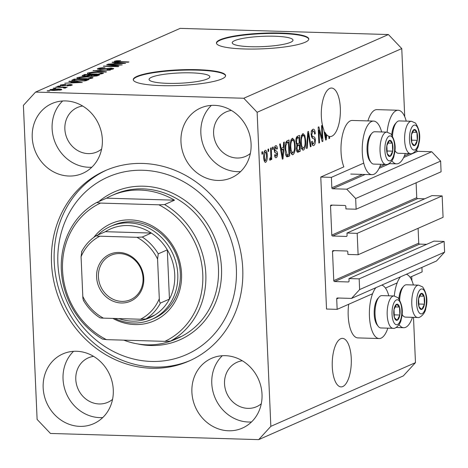 <?xml version="1.0" encoding="UTF-8"?>
<svg xmlns="http://www.w3.org/2000/svg" width="468" height="468" viewBox="0 0 468 468"><rect width="100%" height="100%" fill="white"/><g stroke="black" fill="none" stroke-linecap="round" stroke-linejoin="round"><path stroke-width="0.7" d="M331.391 177.354L320.767 177.039L326.529 309.038L337.153 309.354L336.697 298.882A0.924 0.837 -113.8 0 1 337.504 297.999L351.532 298.414L359.635 289.563L359.167 278.864L348.964 278.565L349.075 281.069A0.924 0.837 -113.8 0 1 348.262 281.952L334.667 281.549A0.924 0.837 -113.8 0 1 333.778 280.613L332.502 251.48A0.924 0.837 -113.8 0 1 333.315 250.596L346.911 251A0.924 0.837 -113.8 0 1 347.806 251.936L347.911 254.44L358.114 254.744L357.178 233.351L346.981 233.046L347.086 235.55A0.924 0.837 -113.8 0 1 346.279 236.434L332.678 236.03A0.924 0.837 -113.8 0 1 331.789 235.094L330.519 205.967A0.924 0.837 -113.8 0 1 331.326 205.083L344.928 205.481A0.924 0.837 -113.8 0 1 345.817 206.417L345.922 208.921L356.125 209.225L355.657 198.526L346.759 189.171L332.736 188.756A0.924 0.837 -113.8 0 1 331.847 187.82L331.391 177.354L363.73 163.11M381.642 131.958A26.811 10.524 91.7 0 0 373.569 121.083L352.322 120.451A26.811 10.524 91.7 0 0 341.043 151.872A26.811 10.524 91.7 0 0 343.863 166.865L320.767 177.039M356.125 209.225L441.09 171.797L440.628 161.097L431.73 151.743L417.708 151.328A0.924 0.837 -113.8 0 1 416.812 150.392L416.772 149.427M431.73 151.743L346.759 189.171M440.628 161.097L355.657 198.526M424.692 198.812L417.649 198.602A0.924 0.837 -113.8 0 1 416.754 197.666L416.11 182.801M357.178 233.351L442.143 195.916L431.946 195.618L346.981 233.046M442.143 195.916L443.079 217.31L358.114 254.744M426.681 244.325L419.632 244.12A0.924 0.837 -113.8 0 1 418.743 243.184L418.094 228.32M351.532 298.414L436.498 260.986L444.6 252.135L444.132 241.435L433.935 241.131L348.964 278.565M444.132 241.435L359.167 278.864M444.6 252.135L359.635 289.563M421.925 267.404L422.118 271.92L410.05 277.243M397.162 282.918L385.462 288.072M372.581 293.746L337.153 309.354M274.517 36.229A30.414 5.142 -2.5 0 0 232.233 42.799A30.414 5.142 -2.5 0 0 250.725 46.712A30.414 5.142 -2.5 0 0 293.009 40.143A30.414 5.142 -2.5 0 0 274.517 36.229M191.359 72.862A30.414 5.142 -2.5 0 0 149.076 79.431A30.414 5.142 -2.5 0 0 167.567 83.345A30.414 5.142 -2.5 0 0 209.851 76.775A30.414 5.142 -2.5 0 0 191.359 72.862M197.519 69.685A46.227 7.816 -2.5 0 0 133.263 79.665A46.227 7.816 -2.5 0 0 161.366 85.609A46.227 7.816 -2.5 0 0 225.623 75.629A46.227 7.816 -2.5 0 0 197.519 69.685M225.611 75.863A46.227 7.816 -2.5 0 0 197.543 70.141A46.227 7.816 -2.5 0 0 133.292 79.893M280.683 33.052A46.227 7.816 -2.5 0 0 216.421 43.033A46.227 7.816 -2.5 0 0 244.524 48.976A46.227 7.816 -2.5 0 0 308.786 38.996A46.227 7.816 -2.5 0 0 280.683 33.052M308.775 39.224A46.227 7.816 -2.5 0 0 280.701 33.509A46.227 7.816 -2.5 0 0 216.45 43.261M342.81 386.527A24.266 9.524 91.7 0 0 351.316 360.676A24.266 9.524 91.7 0 0 342.488 338.376A24.266 9.524 91.7 0 0 340.722 338.738A24.266 9.524 91.7 0 0 332.221 364.59A24.266 9.524 91.7 0 0 341.049 386.89A24.266 9.524 91.7 0 0 342.81 386.527M331.882 136.188A24.266 9.524 91.7 0 0 340.382 110.337A24.266 9.524 91.7 0 0 331.555 88.037A24.266 9.524 91.7 0 0 329.794 88.399A24.266 9.524 91.7 0 0 321.902 105.195A24.266 9.524 91.7 0 0 323.786 129.753L325.652 140.09L326.295 139.809L326.687 134.772A24.266 9.524 91.7 0 0 328.869 136.299L328.969 138.627L329.63 138.341L329.548 136.492A24.266 9.524 91.7 0 0 330.115 136.551A24.266 9.524 91.7 0 0 331.882 136.188M65.649 100.93A38.136 34.48 -113.8 0 0 51.913 103.58A38.136 34.48 -113.8 0 0 33.281 145.045A38.136 34.48 -113.8 0 0 68.925 176.032A38.136 34.48 -113.8 0 0 82.66 173.382A38.136 34.48 -113.8 0 0 101.293 131.917A38.136 34.48 -113.8 0 0 65.649 100.93M62.642 100.977A38.136 34.48 -113.8 0 0 54.99 142.108A38.136 34.48 -113.8 0 0 88.815 167.269A38.136 34.48 -113.8 0 0 91.822 167.222M76.576 351.269A38.136 34.48 -113.8 0 0 62.847 353.919A38.136 34.48 -113.8 0 0 44.214 395.384A38.136 34.48 -113.8 0 0 79.858 426.371A38.136 34.48 -113.8 0 0 93.594 423.721A38.136 34.48 -113.8 0 0 112.226 382.257A38.136 34.48 -113.8 0 0 76.576 351.269M73.57 351.322A38.136 34.48 -113.8 0 0 65.918 392.447A38.136 34.48 -113.8 0 0 99.742 417.614A38.136 34.48 -113.8 0 0 102.749 417.561M225.319 355.68A38.136 34.48 -113.8 0 0 211.583 358.33A38.136 34.48 -113.8 0 0 192.951 399.795A38.136 34.48 -113.8 0 0 228.595 430.782A38.136 34.48 -113.8 0 0 242.33 428.126A38.136 34.48 -113.8 0 0 260.963 386.662A38.136 34.48 -113.8 0 0 225.319 355.68M222.312 355.727A38.136 34.48 -113.8 0 0 214.66 396.852A38.136 34.48 -113.8 0 0 248.485 422.019A38.136 34.48 -113.8 0 0 251.491 421.972M214.385 105.335A38.136 34.48 -113.8 0 0 200.655 107.991A38.136 34.48 -113.8 0 0 182.023 149.456A38.136 34.48 -113.8 0 0 217.667 180.437A38.136 34.48 -113.8 0 0 231.403 177.787A38.136 34.48 -113.8 0 0 250.035 136.323A38.136 34.48 -113.8 0 0 214.385 105.335M211.378 105.388A38.136 34.48 -113.8 0 0 203.726 146.513A38.136 34.48 -113.8 0 0 237.551 171.68A38.136 34.48 -113.8 0 0 240.558 171.627M413.384 284.989A26.811 10.524 91.7 0 0 406.335 274.271M400.479 276.851A26.811 10.524 91.7 0 0 394.29 295.987M387.837 328.162A26.811 10.524 -88.3 0 1 379.133 338.54L357.885 337.908A26.811 10.524 -88.3 0 1 348.198 315.73A26.811 10.524 -88.3 0 1 348.672 304.276M379.133 338.54A26.811 10.524 -88.3 0 1 369.445 316.356A26.811 10.524 -88.3 0 1 375.892 287.68M367.912 120.914A26.811 10.524 -88.3 0 1 376.91 109.623L398.157 110.249A26.811 10.524 -88.3 0 1 406.23 121.124M387.135 132.128A26.811 10.524 -88.3 0 1 398.157 110.249M373.569 121.083A26.811 10.524 91.7 0 0 362.29 152.498A26.811 10.524 91.7 0 0 371.978 174.681A26.811 10.524 91.7 0 0 380.683 164.303M142.652 163.443A104.007 94.033 -113.8 0 0 105.195 170.674A104.007 94.033 -113.8 0 0 54.376 283.76A104.007 94.033 -113.8 0 0 151.591 368.269A104.007 94.033 -113.8 0 0 189.049 361.033A104.007 94.033 -113.8 0 0 239.868 247.946A104.007 94.033 -113.8 0 0 142.652 163.443M231.385 110.425A24.266 21.938 -113.8 0 0 226.132 111.916A24.266 21.938 -113.8 0 0 214.274 138.306A24.266 21.938 -113.8 0 0 236.954 158.026A24.266 21.938 -113.8 0 0 245.694 156.335A24.266 21.938 -113.8 0 0 250.345 153.469M242.313 360.764A24.266 21.938 -113.8 0 0 237.06 362.261A24.266 21.938 -113.8 0 0 225.202 388.645A24.266 21.938 -113.8 0 0 247.888 408.365A24.266 21.938 -113.8 0 0 256.628 406.68A24.266 21.938 -113.8 0 0 261.273 403.808M93.577 356.359A24.266 21.938 -113.8 0 0 88.323 357.85A24.266 21.938 -113.8 0 0 76.465 384.24A24.266 21.938 -113.8 0 0 99.146 403.96A24.266 21.938 -113.8 0 0 107.886 402.269A24.266 21.938 -113.8 0 0 112.536 399.403M82.643 106.014A24.266 21.938 -113.8 0 0 77.39 107.511A24.266 21.938 -113.8 0 0 65.532 133.901A24.266 21.938 -113.8 0 0 88.218 153.615A24.266 21.938 -113.8 0 0 96.958 151.93A24.266 21.938 -113.8 0 0 101.609 149.064M404.732 116.731L401.76 48.578L388.417 34.544L180.18 28.372L35.55 92.085L23.4 105.358L37.112 419.422L50.456 433.456L258.693 439.627L270.843 426.348L257.131 112.285L243.787 98.251L35.55 92.085M322.089 138.347L321.539 125.67L322.195 125.377L322.891 141.307L322.189 141.617L318.965 130.092L319.521 142.793L318.866 143.085L318.17 127.15L318.872 126.84L322.089 138.347L321.27 138.323M312.922 129.25C314.262 128.875 315.046 130.356 315.274 133.702L314.625 134.193C314.438 131.9 313.876 130.882 312.946 131.139L311.787 134.433C312.062 136.194 312.636 136.966 313.496 136.75C314.549 136.714 315.18 137.925 315.397 140.371C315.42 143.22 314.876 144.94 313.753 145.548C312.542 145.928 311.823 144.63 311.6 141.646L312.25 141.149C312.396 143.114 312.858 143.963 313.648 143.694L314.736 140.622L314.461 139.101L312.273 138.142L311.132 134.766C311.115 131.713 311.711 129.876 312.922 129.25L313.42 129.145M311.15 131.005L313.279 131.069L311.553 131.099M312.858 145.519L313.279 145.647M311.875 143.723L313.648 143.694M306.511 148.526L307.809 131.713L308.488 131.414L311.08 146.513L310.401 146.812L308.266 133.409L307.195 148.221L306.511 148.526M302.837 133.696L304.808 135.375L305.686 140.552C305.973 145.261 305.259 148.42 303.545 150.041C301.79 149.971 300.836 147.607 300.684 142.956L301.076 136.948L302.837 133.696L303.282 133.596M302.691 150.017L303.1 150.134M292.319 138.329L294.29 140.008L295.168 145.185C295.454 149.895 294.741 153.054 293.026 154.674C291.271 154.604 290.318 152.24 290.166 147.59L290.558 141.582L292.319 138.329L292.763 138.23M292.172 154.651L292.582 154.768M283.286 147.367L283.631 142.366L284.31 142.067L282.988 158.886L282.344 159.167L279.63 144.126L280.314 143.828L281.075 148.344L283.286 147.367M261.981 154.224L261.881 151.948L262.536 151.655L262.636 153.931L261.981 154.224M258.693 439.627L403.317 375.915L415.473 362.641L270.843 426.348M415.473 362.641L413.496 317.362M411.887 280.589L411.711 276.506M401.76 48.578L257.131 112.285M265.198 150.275C266.473 150.339 267.146 152.082 267.228 155.499C267.444 158.863 266.947 161.121 265.725 162.273C264.467 162.232 263.788 160.53 263.7 157.172C263.461 153.756 263.964 151.456 265.198 150.275L265.514 150.205M265.099 162.256L265.409 162.343M268.059 151.544L267.959 149.269L268.62 148.982L268.72 151.258L268.059 151.544M270.036 160.237L269.679 159.898L269.855 158.137L270.311 158.143L270.837 156.534L270.592 148.11L271.247 147.824L271.756 159.407L271.095 159.699L271.013 157.845L270.171 160.272M269.855 158.137L270.311 158.143M272.581 149.555L272.481 147.28L273.136 146.987L273.236 149.263L272.581 149.555M275.67 145.665C276.6 145.378 277.179 146.385 277.401 148.695L276.752 149.193L275.699 147.338L274.921 149.508L275.12 150.497L275.769 150.86C276.693 150.743 277.284 151.685 277.536 153.703C277.542 155.914 277.103 157.23 276.219 157.652C275.342 157.997 274.792 157.113 274.576 155.002L275.225 154.504L276.126 156.008L276.886 154.224L276.635 153.352L275.868 153.018C274.973 153.124 274.441 152.147 274.277 150.082C274.242 147.648 274.71 146.174 275.67 145.665L276.044 145.577M274.558 147.244L275.933 147.285L274.546 147.303M275.5 157.628L275.839 157.734M274.71 156.019L276.126 156.008M285.076 149.935C284.755 145.267 285.439 142.231 287.13 140.821L288.996 140.002L289.692 155.932L286.89 156.868C285.726 155.686 285.123 153.375 285.076 149.935M297.303 152.135L298.251 152.164C297.186 152.615 296.548 151.533 296.338 148.923L296.899 145.273L295.858 141.745C295.776 138.633 296.343 136.791 297.566 136.229L299.514 135.369L300.21 151.299L297.718 152.287M118.509 65.105L106.669 64.754L107.324 64.461L122.201 64.9L106.973 66.035L118.831 66.386L118.176 66.678L103.299 66.234L118.521 65.38M99.549 68.615C98.771 68.948 99.198 69.159 100.819 69.252L111.004 68.006L113.724 68.556L113.244 68.936C111.905 69.463 109.775 69.709 106.856 69.662L111.483 68.895C112.226 68.585 111.834 68.381 110.313 68.299L100.205 69.545L97.332 68.966L97.871 68.539C99.391 67.959 101.772 67.696 105.007 67.755L99.549 68.615L99.198 69.492M111.507 69.404L111.846 68.609L111.881 69.334M105.821 72.119L92.939 70.797L110.384 70.106L95.057 70.686L106.505 71.815L105.821 72.119M87.779 72.979L91.98 72.23L97.724 72.095L103.522 73.026L103.036 73.435C100.55 74.166 97.168 74.459 92.892 74.313L88.195 73.868L87.294 73.4L87.779 72.979L87.814 73.763M77.261 77.612L81.461 76.863L87.206 76.729L93.003 77.659L92.518 78.068C90.031 78.799 86.65 79.092 82.374 78.946L77.676 78.501L76.775 78.033L77.261 77.612L77.296 78.396M72.651 81.824L68.761 81.45L69.445 81.151L82.298 82.479L64.76 83.21L70.44 82.801L72.651 81.824L72.686 82.625M49.216 91.055L47.092 90.997L47.748 90.704L49.877 90.769L49.216 91.055M388.417 34.544L243.787 98.251M54.177 90.47C50.866 90.412 49.55 90.096 50.228 89.523L57.593 88.908C60.84 88.973 62.115 89.289 61.431 89.856L54.177 90.47M49.877 89.821L50.228 89.523L50.252 90.09M61.782 89.558L61.431 89.856M55.3 88.382L53.171 88.317L53.832 88.025L55.955 88.089L55.3 88.382M64.104 88.042L63.42 87.475L55.721 87.194L56.376 86.908L67.193 87.223L64.812 87.463L65.953 87.861L64.754 88.119L63.455 87.966L64.198 87.68L64.215 88.054M59.734 86.422L57.611 86.364L58.266 86.071L60.395 86.135L59.734 86.422M62.115 85.012L64.075 85.398L70.223 84.532C72.16 84.632 72.704 84.878 71.85 85.27L67.257 85.837L70.276 85.234L69.779 84.831L62.548 85.738C60.378 85.638 59.734 85.375 60.618 84.948L65.66 84.357L62.115 85.012L61.887 85.708M60.208 85.281L60.618 84.948L60.641 85.539M72.253 84.942L71.85 85.27M70.299 85.667L70.574 85.006L70.604 85.615M77.372 81.192L71.651 80.391L74.125 79.086L89.002 79.525L85.936 80.748L77.372 81.192M85.153 76.284L82.093 75.757L84.644 74.453L99.52 74.892L97.56 75.757L92.085 76.413L89.669 76.009L85.153 76.284M115.959 62.747L112.063 62.373L112.747 62.074L125.605 63.402L108.067 64.134L113.747 63.724L115.959 62.747L115.994 63.549M114.666 61.636L114.642 61.15L116.684 60.741L120.645 60.682L116.351 61.214L116.819 61.536L128.94 61.934L128.279 62.226L118.188 61.922C115.245 61.899 114.063 61.636 114.642 61.15L114.321 61.413M116.351 61.214L116.836 61.87M47.765 91.014L47.748 90.704M57.611 89.224L57.593 88.908M59.922 90.23L60.085 89.645L60.109 90.201M54.738 90.488L54.727 90.178L59.904 89.803C60.15 89.429 59.167 89.23 56.944 89.201L51.755 89.575L51.603 90.324M51.755 89.575C51.515 89.95 52.504 90.148 54.727 90.178M53.843 88.335L53.832 88.025M56.394 87.212L56.376 86.908M64.841 88.107L64.812 87.463M58.284 86.381L58.266 86.071M62.958 85.743L62.94 85.439M64.087 85.732L64.075 85.398M70.235 84.866L70.223 84.532M67.731 85.837L67.72 85.539M69.463 81.52L69.445 81.151M77.904 82.362L74.172 81.97L72.394 82.754L80.426 82.579L77.904 82.362M72.3 80.736L72.265 79.905M74.16 79.888L74.125 79.086M86.603 79.765L75.208 79.425L73.529 80.338L78.051 80.9L84.304 80.642L86.603 79.765L86.638 80.543M85.521 80.835L85.498 80.256M84.322 81.005L84.304 80.642M78.062 81.21L78.051 80.9M74.687 81.058L74.669 80.683M81.473 77.167L81.461 76.863M87.218 77.044L87.206 76.729M90.798 78.525L91.143 77.706L91.178 78.454M86.726 78.922L90.774 78.021C91.471 77.407 90.055 77.074 86.522 77.021L79.004 77.665L78.688 78.688M83.088 78.963L83.076 78.653L86.709 78.636M79.004 77.665C78.32 78.255 79.677 78.589 83.076 78.653M84.679 75.254L84.644 74.453M97.157 75.915L97.122 75.132L92.682 74.997L91.014 75.798L91.026 76.348L91.02 75.886M92.506 76.419L92.494 76.114L97.122 75.132M91.014 75.798L92.494 76.114M91.003 76.348L90.944 74.95L85.726 74.792L83.971 75.652L84 76.225L83.971 75.664M85.808 76.296L85.796 75.992L90.944 74.95M83.971 75.652L85.796 75.992M91.991 72.528L91.98 72.23M97.736 72.411L97.724 72.095M101.316 73.891L101.661 73.072L101.696 73.821M97.245 74.289L101.293 73.388C101.989 72.774 100.573 72.441 97.04 72.388L89.523 73.031L89.207 74.049M93.606 74.33L93.594 74.02L97.227 74.002M89.523 73.031C88.838 73.622 90.195 73.956 93.594 74.02M93.635 70.873L93.618 70.498M95.068 71.019L95.057 70.686M97.9 69.299L97.871 68.539M100.831 69.556L100.819 69.252M111.021 68.34L111.004 68.006M107.336 69.673L107.324 69.369M107.342 64.771L107.324 64.461M106.991 66.345L106.973 66.035M104.019 66.257L104.001 65.924M112.765 62.443L112.747 62.074M121.212 63.285L117.48 62.893L115.701 63.677L123.733 63.502L121.212 63.285M116.696 61.109L116.684 60.741M405.27 153.469A26.811 10.524 -88.3 0 1 396.566 163.847A26.811 10.524 -88.3 0 1 391.874 160.776M381.748 285.1A26.811 10.524 -88.3 0 1 388.797 295.817M399.029 324.634A26.811 10.524 91.7 0 0 403.72 327.711A26.811 10.524 91.7 0 0 412.425 317.327M261.963 153.913L262.636 153.931M264.402 151.176L264.648 151.872M266.555 155.475L267.228 155.499M264.66 160.629L264.391 161.314M265.666 160.612L266.573 155.791C266.544 153.416 266.105 152.129 265.257 151.936L264.35 156.768C264.379 159.138 264.812 160.419 265.666 160.612L264.151 160.612M263.683 156.751L264.35 156.768M264.116 151.901L265.432 151.895L264.133 151.86M268.047 151.234L268.72 151.258M271.083 159.389L271.756 159.407M270.568 157.833L271.013 157.845M272.563 149.245L273.236 149.263M274.851 146.502L275.067 147.262M276.687 148.672L277.401 148.695M274.266 149.491L274.921 149.508M274.301 150.468L275.12 150.497M274.365 151.076L275.33 152.82M276.804 153.679L277.536 153.703M275.178 156.031L274.897 156.762M281.713 148.063L281.613 149.28M282.292 158.868L282.988 158.886M280.385 148.321L281.075 148.344M282.017 157.353L282.596 157.371L283.152 149.327L280.589 149.456M280.706 150.088L281.373 150.111L282.596 157.371M283.152 149.327L281.373 150.111M286.913 140.932L286.966 142.108M287.527 154.966L287.568 155.867L289.692 155.932M287.568 155.867L286.357 156.4M285.726 154.89L287.843 154.849L288.955 154.358L288.423 142.155L285.825 142.301M285.065 149.649L285.732 149.672L287.223 155.007L285.749 154.966M285.141 145.647L285.813 145.665L285.732 149.672M285.708 142.605L287.293 142.652L285.813 145.665M288.423 142.155L287.293 142.652M291.646 138.873L292.167 139.944L294.29 140.008M294.495 145.168L295.168 145.185M292.219 152.866L291.57 154.071M292.939 152.814C294.249 151.538 294.776 149.081 294.512 145.449C294.401 142.003 293.699 140.254 292.401 140.189C291.125 141.43 290.599 143.816 290.827 147.35L291.26 150.831L292.939 152.814L290.499 152.82M290.482 150.807L291.26 150.831M290.154 147.326L290.827 147.35M290.967 140.148L292.722 140.119L290.593 140.061M297.432 136.287L297.484 137.475M297.759 143.723L297.812 144.928M298.046 150.333L298.087 151.234L300.21 151.299M298.087 151.234L296.969 151.726M295.846 141.424L296.513 141.447C296.671 143.407 297.157 144.138 297.97 143.641L299.181 143.109L298.941 137.522L296.308 137.68M296.326 148.35L296.981 148.374L297.753 150.38L299.473 149.725L299.263 144.969L296.689 145.103M296.665 145.893L297.461 145.917L296.981 148.374M299.263 144.969L297.461 145.917M296.092 143.734L297.97 143.641M296.068 138.546L297.004 138.575L296.513 141.447M296.191 138.054L297.636 138.095L297.004 138.575M298.941 137.522L297.636 138.095M302.164 134.24L302.685 135.31L304.808 135.375M305.013 140.535L305.686 140.552M302.737 148.233L302.088 149.438M303.457 148.18C304.767 146.905 305.294 144.448 305.031 140.815C304.92 137.37 304.218 135.615 302.919 135.556C301.644 136.796 301.117 139.183 301.345 142.717L301.778 146.197L303.457 148.18L301.018 148.186M301 146.174L301.778 146.197M300.672 142.693L301.345 142.717M301.486 135.515L303.241 135.486L301.111 135.427M310.348 146.49L311.08 146.513M307.681 133.392L308.266 133.409M306.54 148.204L307.195 148.221M312.261 129.747L312.788 131.052M314.572 133.678L315.274 133.702M311.121 134.41L311.787 134.433M313.496 136.75L311.395 136.685L312.993 138.405M314.718 140.353L315.397 140.371M312.887 143.752L312.314 144.916M322.101 141.283L322.891 141.307M318.298 130.075L318.965 130.092M318.848 142.775L319.521 142.793M326.097 134.755L326.687 134.772M325.599 139.792L326.295 139.809M326.061 135.147L326.143 134.135A24.266 9.524 91.7 0 1 324.874 132.169L325.898 138.294L326.061 135.147M325.324 138.276L325.898 138.294M324.219 132.146L324.874 132.169M328.875 136.469L329.548 136.492M328.957 138.323L329.63 138.341M413.08 145.15A8.091 3.177 91.7 0 0 414.706 145.519A8.091 3.177 91.7 0 0 417.275 140.33A8.091 3.177 91.7 0 0 416.924 132.362A8.091 3.177 91.7 0 0 414.01 129.589A8.091 3.177 91.7 0 0 411.448 134.778A8.091 3.177 91.7 0 0 411.793 142.746A8.091 3.177 91.7 0 0 413.08 145.15M412.969 144.121L414.706 145.519L417.275 140.33L416.924 132.362L414.01 129.589L411.448 134.778L411.793 142.746L412.969 144.121M394.863 150.398A16.181 6.353 91.7 0 0 395.665 151.638A16.181 6.353 91.7 0 0 396.244 152.281A16.181 6.353 91.7 0 0 398.326 153.264L410.483 153.627A16.181 6.353 -88.3 0 1 408.4 152.644A16.181 6.353 -88.3 0 1 404.785 134.544A16.181 6.353 -88.3 0 1 411.442 121.282L399.286 120.919A16.181 6.353 91.7 0 0 396.531 122.388A16.181 6.353 91.7 0 0 392.5 135.954M391.745 134.831A14.607 5.733 -88.3 0 1 395.308 123.774L396.531 122.388M411.436 140.154L417.275 140.33M412.419 132.233L416.924 132.362M420.235 309.009A8.091 3.177 91.7 0 0 421.861 309.377A8.091 3.177 91.7 0 0 424.429 304.188A8.091 3.177 91.7 0 0 424.078 296.226A8.091 3.177 91.7 0 0 421.165 293.448A8.091 3.177 91.7 0 0 418.603 298.637A8.091 3.177 91.7 0 0 418.948 306.604A8.091 3.177 91.7 0 0 420.235 309.009M420.118 307.985L421.861 309.377L424.429 304.188L424.078 296.226L421.165 293.448L418.603 298.637L418.948 306.604L420.118 307.985M402.018 314.262A16.181 6.353 91.7 0 0 402.819 315.496A16.181 6.353 91.7 0 0 403.398 316.14A16.181 6.353 91.7 0 0 405.481 317.123L417.637 317.485A16.181 6.353 -88.3 0 1 415.555 316.503A16.181 6.353 -88.3 0 1 411.939 298.403A16.181 6.353 -88.3 0 1 418.591 285.141L406.44 284.778A16.181 6.353 91.7 0 0 403.685 286.246A16.181 6.353 91.7 0 0 399.654 299.812M398.9 298.695A14.607 5.733 -88.3 0 1 402.462 287.633L403.685 286.246M418.591 304.019L424.429 304.188M419.574 296.092L424.078 296.226M395.647 319.837A8.091 3.177 91.7 0 0 397.274 320.211A8.091 3.177 91.7 0 0 399.842 315.017A8.091 3.177 91.7 0 0 399.496 307.055A8.091 3.177 91.7 0 0 396.577 304.276A8.091 3.177 91.7 0 0 394.015 309.471A8.091 3.177 91.7 0 0 394.36 317.433A8.091 3.177 91.7 0 0 395.647 319.837M395.536 318.813L397.274 320.211L399.842 315.017L399.496 307.055L396.577 304.276L394.015 309.471L394.36 317.433L395.536 318.813M378.811 326.974A16.181 6.353 91.7 0 0 380.894 327.957L393.05 328.314A16.181 6.353 -88.3 0 1 390.967 327.331A16.181 6.353 -88.3 0 1 387.352 309.231A16.181 6.353 -88.3 0 1 394.009 295.969L381.853 295.612A16.181 6.353 91.7 0 0 379.098 297.075A16.181 6.353 91.7 0 0 375.026 311.594A16.181 6.353 91.7 0 0 378.232 326.331A16.181 6.353 91.7 0 0 378.811 326.974M378.232 326.331L377.091 324.874A14.607 5.733 -88.3 0 1 374.195 311.571A14.607 5.733 -88.3 0 1 377.875 298.461L379.098 297.075M394.003 314.847L399.842 315.017M394.986 306.92L399.496 307.055M388.493 155.979A8.091 3.177 91.7 0 0 390.119 156.347A8.091 3.177 91.7 0 0 392.687 151.158A8.091 3.177 91.7 0 0 392.342 143.196A8.091 3.177 91.7 0 0 389.423 140.418A8.091 3.177 91.7 0 0 386.86 145.606A8.091 3.177 91.7 0 0 387.206 153.574A8.091 3.177 91.7 0 0 388.493 155.979M388.381 154.955L390.119 156.347L392.687 151.158L392.342 143.196L389.423 140.418L386.86 145.606L387.206 153.574L388.381 154.955M371.656 163.116A16.181 6.353 91.7 0 0 373.739 164.093L385.895 164.455A16.181 6.353 -88.3 0 1 383.813 163.472A16.181 6.353 -88.3 0 1 380.197 145.373A16.181 6.353 -88.3 0 1 386.855 132.111L374.698 131.754A16.181 6.353 91.7 0 0 371.943 133.216A16.181 6.353 91.7 0 0 367.871 147.736A16.181 6.353 91.7 0 0 371.077 162.466A16.181 6.353 91.7 0 0 371.656 163.116M371.077 162.466L369.936 161.015A14.607 5.733 -88.3 0 1 367.047 147.712A14.607 5.733 -88.3 0 1 370.72 134.603L371.943 133.216M386.849 150.989L392.687 151.158M387.832 143.062L392.342 143.196M93.828 237.37A53.159 48.058 66.2 0 1 130.373 219.884A53.159 48.058 66.2 0 1 181.531 273.675A53.159 48.058 66.2 0 1 134.948 324.57A53.159 48.058 66.2 0 1 112.887 318.415M151.533 319.474L154.06 318.363A50.848 45.969 -113.8 0 0 178.905 263.075A50.848 45.969 -113.8 0 0 131.379 221.762A50.848 45.969 -113.8 0 0 113.063 225.295L110.536 226.407A50.848 45.969 66.2 0 1 128.846 222.873A50.848 45.969 66.2 0 1 176.377 264.186A50.848 45.969 66.2 0 1 151.533 319.474A50.848 45.969 66.2 0 1 133.216 323.008A50.848 45.969 66.2 0 1 114.742 318.468M151.299 361.436A97.075 87.762 -113.8 0 0 236.363 268.497A97.075 87.762 -113.8 0 0 142.951 170.27A97.075 87.762 -113.8 0 0 57.88 263.209A97.075 87.762 -113.8 0 0 151.299 361.436M190.4 360.424A104.007 94.033 66.2 0 1 154.305 367.07A104.007 94.033 66.2 0 1 57.277 283.362A104.007 94.033 66.2 0 1 106.558 170.089M123.792 340.148A78.583 71.042 -113.8 0 0 146.888 344.828A78.583 71.042 -113.8 0 0 175.184 339.364A78.583 71.042 -113.8 0 0 180.484 336.732L170.539 341.108L164.853 341.365A76.272 68.954 -113.8 0 0 202.779 274.301A76.272 68.954 -113.8 0 0 158.892 204.814L100.468 203.083A76.272 68.954 -113.8 0 0 62.542 270.147A76.272 68.954 -113.8 0 0 106.429 339.633L102.545 339.095A78.583 71.042 66.2 0 1 61.32 269.685A78.583 71.042 66.2 0 1 96.583 202.545L106.528 198.163A78.583 71.042 -113.8 0 1 111.829 195.53L114.537 194.337A78.583 71.042 -113.8 0 1 142.839 188.873A78.583 71.042 -113.8 0 1 216.292 252.726A78.583 71.042 -113.8 0 1 177.899 338.165L175.184 339.364M170.539 341.108A78.583 71.042 66.2 0 0 205.809 273.967A78.583 71.042 66.2 0 0 164.578 204.563L174.523 200.181A78.583 71.042 -113.8 0 0 140.131 190.066A78.583 71.042 -113.8 0 0 111.829 195.53M164.853 341.365L106.429 339.633M164.578 204.563L158.892 204.814M100.468 203.083L96.583 202.545M174.523 200.181L106.528 198.163M121.288 302.983A25.652 23.195 66.2 0 1 96.601 277.021A25.652 23.195 66.2 0 1 119.083 252.457A25.652 23.195 66.2 0 1 143.77 278.419A25.652 23.195 66.2 0 1 121.288 302.983M119.685 253.586A24.266 21.938 -113.8 0 0 110.945 255.271A24.266 21.938 -113.8 0 0 99.087 281.66A24.266 21.938 -113.8 0 0 121.774 301.38A24.266 21.938 -113.8 0 0 130.513 299.69A24.266 21.938 -113.8 0 0 142.371 273.306A24.266 21.938 -113.8 0 0 119.685 253.586M118.901 318.597A48.537 43.881 -113.8 0 0 132.216 321.13A48.537 43.881 -113.8 0 0 154.902 314.987A48.537 43.881 -113.8 0 0 169.451 299.093A48.537 43.881 -113.8 0 0 167.298 249.859A48.537 43.881 -113.8 0 0 151.322 233.058A48.537 43.881 -113.8 0 0 128.045 225.547A48.537 43.881 -113.8 0 0 105.358 231.695L96.268 235.702C90.014 239.692 85.1 245.068 81.531 251.837M96.32 235.679C96.531 236.007 97.713 236.188 99.871 236.205A46.227 41.792 -113.8 0 0 81.075 256.745L82.807 296.425A46.227 41.792 -113.8 0 0 103.451 318.135L140.499 319.235A46.227 41.792 -113.8 0 0 159.301 298.695L157.564 259.015A46.227 41.792 -113.8 0 0 136.919 237.305L142.284 237.036L151.322 233.058L105.358 231.695M97.999 234.936A50.848 45.969 66.2 0 1 110.536 226.407M159.301 298.695C159.301 300.936 159.67 302.398 160.413 303.071L169.451 299.093L167.298 249.859L158.26 253.837L157.564 259.015M103.451 318.135C101.299 318.117 100.117 317.942 99.895 317.608M154.902 314.987L145.864 318.965L140.499 319.235M136.919 237.305L99.871 236.205M81.075 256.745L81.765 251.573M83.918 300.807C83.181 300.14 82.813 298.683 82.807 296.425M416.812 150.392L415.841 150.825M409.541 153.598L404.387 155.867M384.953 164.426L379.8 166.702M362.331 174.394L331.847 187.82M417.708 151.328L403.644 157.523M389.739 163.648L379.057 168.351M365.157 174.476L332.736 188.756M332.45 205.113L330.519 205.967M416.754 197.666L331.789 235.094M417.649 198.602L332.678 236.03M346.882 236.17L346.279 236.434M334.439 250.632L332.502 251.48M418.743 243.184L333.778 280.613M419.632 244.12L334.667 281.549M348.871 281.683L348.262 281.952M338.627 298.028L336.697 298.882M65.309 85.626L65.292 85.147M82.731 76.062L82.696 75.313M96.075 76.179L96.051 75.605M89.757 76.073L89.733 75.483M97.139 71.23L97.122 70.879M105.23 69.106L105.212 68.638M118.737 61.94L118.726 61.63M274.33 150.819L275.769 150.86M281.455 154.235L282.093 154.253M286.597 156.681L287.908 156.716M296.823 145.443L298.104 145.478M307.476 136.03L308.096 136.048M324.763 135.158L325.395 135.176M412.384 149.274A12.478 4.896 91.7 0 0 418.854 141.839A12.478 4.896 91.7 0 0 416.339 125.833A12.478 4.896 91.7 0 0 409.863 133.269A12.478 4.896 91.7 0 0 412.384 149.274M419.539 313.133A12.478 4.896 91.7 0 0 426.009 305.698A12.478 4.896 91.7 0 0 423.487 289.698A12.478 4.896 91.7 0 0 417.017 297.133A12.478 4.896 91.7 0 0 419.539 313.133M394.951 323.961A12.478 4.896 91.7 0 0 401.421 316.526A12.478 4.896 91.7 0 0 398.906 300.526A12.478 4.896 91.7 0 0 392.43 307.962A12.478 4.896 91.7 0 0 394.951 323.961M387.796 160.103A12.478 4.896 91.7 0 0 394.267 152.667A12.478 4.896 91.7 0 0 391.751 136.668A12.478 4.896 91.7 0 0 385.275 144.103A12.478 4.896 91.7 0 0 387.796 160.103M98.771 201.579A80.894 73.137 66.2 0 1 143.647 186.2A80.894 73.137 66.2 0 1 221.493 268.059A80.894 73.137 66.2 0 1 150.602 345.507A80.894 73.137 66.2 0 1 137.691 343.927M142.284 237.036A48.537 43.881 66.2 0 1 158.26 253.837M160.413 303.071A48.537 43.881 66.2 0 1 145.864 318.965M350.731 174.049L371.978 174.681M73.529 80.338L73.552 80.946M116.204 61.337L116.228 61.834M389.048 163.624L396.566 163.847M396.203 327.483L403.72 327.711M297.753 150.38L296.501 150.339M410.483 153.627C412.448 154.604 418.181 149.789 418.644 144.548C420.814 136.761 419.761 129.601 415.485 123.055L411.442 121.282M394.846 150.591L395.665 151.638M417.637 317.485C419.603 318.462 425.336 313.648 425.798 308.412C427.968 300.62 426.915 293.459 422.639 286.919L418.591 285.141M402 314.455L402.819 315.496M393.05 328.314C395.015 329.296 400.754 324.476 401.211 319.24C403.381 311.454 402.328 304.288 398.057 297.747L394.009 295.969M385.895 164.455C387.861 165.438 393.6 160.618 394.056 155.382C396.226 147.595 395.173 140.429 390.903 133.889L386.855 132.111M99.848 317.754C93.144 313.379 87.697 307.646 83.515 300.555"/></g></svg>
